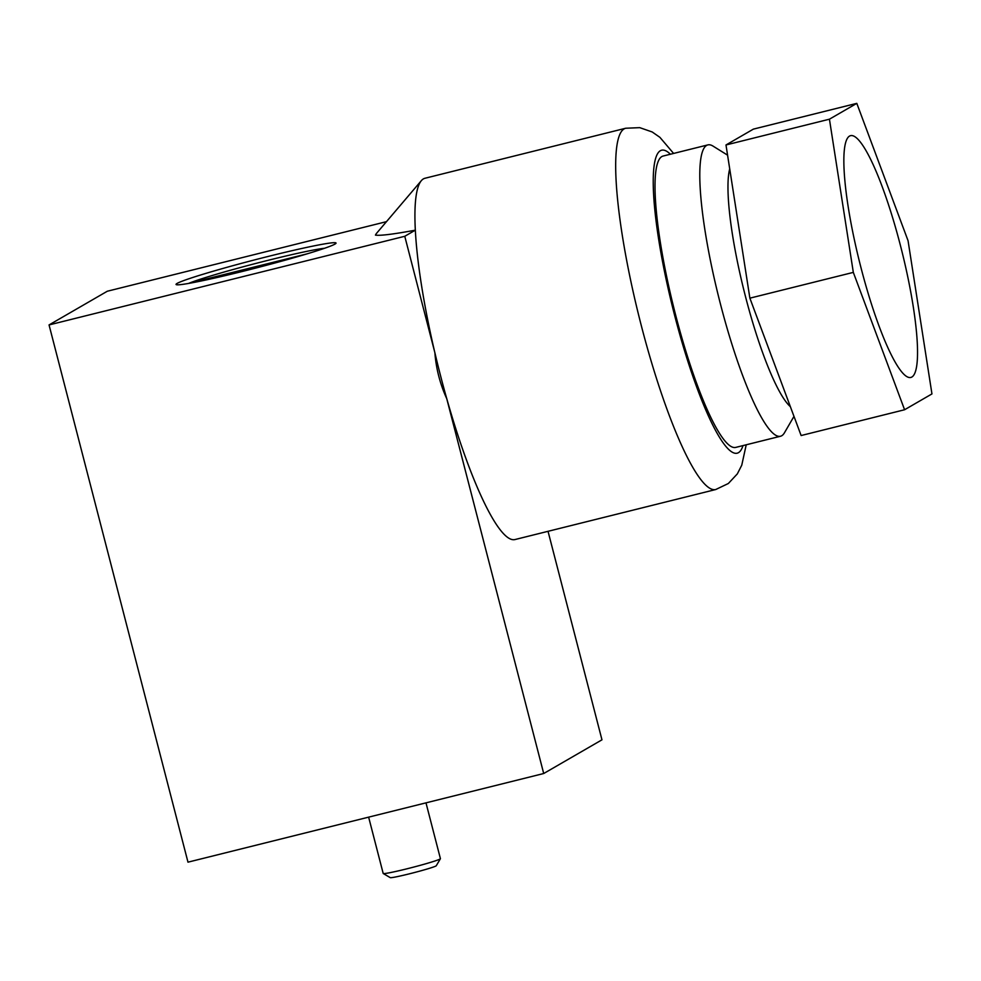 <?xml version="1.0" encoding="UTF-8"?>
<svg xmlns="http://www.w3.org/2000/svg" width="981" height="981" viewBox="0 0 981 981"><rect width="100%" height="100%" fill="white"/><g stroke="black" fill="none" stroke-linecap="round" stroke-linejoin="round"><path stroke-width="1.47" d="M729.717 168.867A127.616 22.379 76 0 0 744.959 294.484A127.616 22.379 76 0 0 790.343 406.637M673.616 153.441L659.906 137.34L652.193 131.969L639.759 127.653L625.719 128.241L424.932 178.272A186.157 32.643 76 0 0 421.34 180.676L376.802 233.024A145.813 25.567 76 0 0 375.441 235.109C380.174 235.857 393.467 234.214 415.306 230.179L404.773 236.286L434.914 352.853A186.157 32.643 76 0 0 446.747 398.666L543.707 773.519L187.984 862.164L49.05 324.932L404.773 236.286M386.477 221.657L107.309 291.234L49.05 324.932M243.006 271.296A82.625 4.096 -14.5 0 0 336.042 243.067A82.625 4.096 -14.5 0 0 269.076 256.213A82.625 4.096 -14.5 0 0 176.04 284.441A82.625 4.096 -14.5 0 0 243.006 271.296M446.747 398.666C440.089 384.074 436.14 368.795 434.89 352.853A186.157 32.643 76 0 1 415.331 230.167A186.157 32.643 76 0 1 421.34 180.676M543.707 773.519L601.966 739.821L548.036 531.31M446.76 398.666A186.157 32.643 76 0 0 514.988 539.55L715.75 489.519L728.356 483.498L737.32 473.897L741.759 465.202L746.222 444.785M727.571 155.157L713.015 146.095A150.13 26.328 76 0 0 707.89 144.894L663.107 156.053A150.13 26.328 76 0 0 673.873 308.095A150.13 26.328 76 0 0 735.713 447.41L780.496 436.251A150.13 26.328 76 0 0 784.457 432.78L793.985 416.361M707.89 144.894A150.13 26.328 76 0 0 718.644 296.936A150.13 26.328 76 0 0 780.496 436.251M215.379 277.893L272.387 263.681M307.151 253.834L188.953 283.288A73.882 3.666 165.5 0 1 256.495 263.264A73.882 3.666 165.5 0 1 324.539 248.267M425.987 802.863L440.42 858.669A29.553 1.472 165.5 0 1 440.395 858.743A29.553 1.472 165.5 0 1 407.14 868.761A29.553 1.472 165.5 0 1 383.252 873.531A29.553 1.472 165.5 0 1 383.191 873.47L368.635 817.148M440.395 858.743L436.263 865.745A23.789 1.177 165.5 0 1 409.494 873.801A23.789 1.177 165.5 0 1 390.254 877.639L383.252 873.531M749.876 298.163L801.134 435.539L904.58 409.751L931.95 393.921L908.063 240.725L856.805 103.361L753.359 129.136L725.989 144.967L749.876 298.163L853.323 272.387L904.58 409.751M856.805 103.361L829.436 119.192L725.989 144.967M829.436 119.192L853.323 272.387M900.35 245.189A124.599 21.852 76 0 0 850.564 135.66A124.599 21.852 76 0 0 849.534 136.077A124.599 21.852 76 0 0 860.263 264.882A124.599 21.852 76 0 0 910.822 377.452A124.599 21.852 76 0 0 900.35 245.189M625.719 128.241A186.157 32.643 76 0 0 639.06 316.777A186.157 32.643 76 0 0 715.75 489.519M670.403 154.238A156.138 27.382 76 0 0 672.843 308.353A156.138 27.382 76 0 0 743.009 445.582"/></g></svg>
